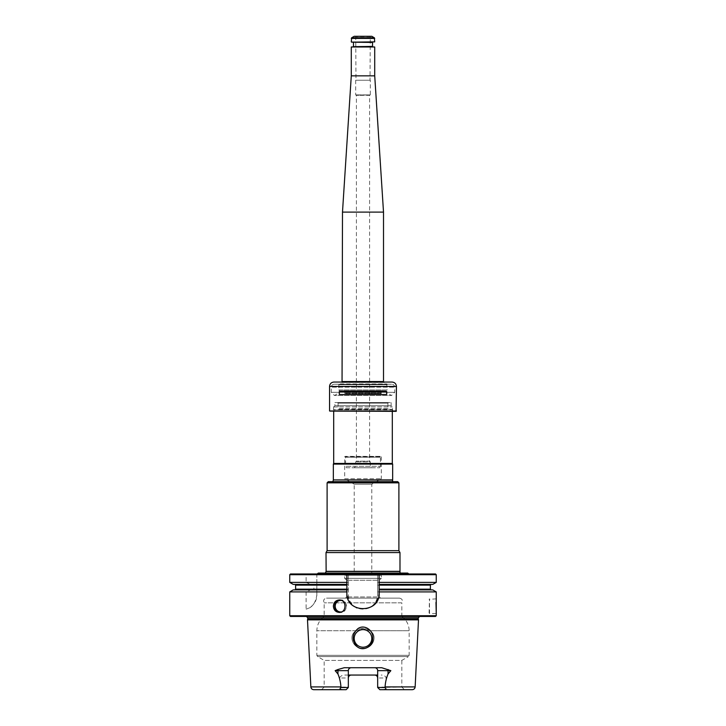 <?xml version="1.0" encoding="UTF-8"?>
<svg xmlns="http://www.w3.org/2000/svg" width="726" height="726" viewBox="0 0 726 726"><rect width="100%" height="100%" fill="white"/><g stroke="black" fill="none" stroke-linecap="round" stroke-linejoin="round"><path stroke-width="0.54" stroke-dasharray="3.63 2.72" d="M346.411 467.753L379.589 467.753L346.411 467.753L345.567 466.283L380.433 466.283L345.567 466.283L345.567 457.208L380.433 457.208L345.567 457.208L345.086 456.373L380.914 456.373L345.086 456.763M337.508 402.558L388.492 402.558L337.508 402.558L338.098 403.139L387.902 403.139L387.902 408.711L338.098 408.711L387.902 408.711L388.492 409.292L337.508 409.292L388.492 409.292M334.886 402.558L391.114 402.558L334.886 402.558L334.886 405.725L391.114 405.725L334.886 405.725L333.661 406.95L333.298 411.352L392.702 411.352L333.298 411.352M326.01 552.577L399.99 552.577M399.99 571.326L326.01 571.326M328.279 481.665L397.721 481.665M394.581 481.665L392.693 481.665M327.108 482.835L398.892 482.835M327.108 550.671L398.892 550.671M392.666 479.913L333.334 479.913M354.206 574.693L371.794 574.693L354.206 574.693L354.206 484.233L371.794 484.233L354.206 484.233L344.687 478.733L381.313 478.733L344.687 478.733L344.687 456.763L381.313 456.763L344.687 456.763M381.313 456.763L381.313 478.733L371.794 484.233L371.794 574.693M391.858 409.292L333.697 409.736L392.303 409.736L392.303 411.352M333.697 463.451L392.303 463.451M333.334 464.086L392.666 464.086M400.026 573.086L401.905 573.086M380.723 574.693L345.277 574.693L380.723 574.693L381.313 575.282L381.313 578.359L344.687 578.359L381.313 578.359L379.389 580.283L346.611 580.283L379.389 580.283L379.389 596.963L346.611 596.963L379.389 596.963L380.56 598.133L345.44 598.133L380.56 598.133M345.44 598.133L346.611 596.963L346.611 580.283L344.687 578.359L344.687 575.282L381.313 575.282L344.687 575.282L345.277 574.693M399.481 598.133L326.519 598.133L399.481 598.133C402.159 598.75 402.948 600.311 401.823 602.825L324.177 602.825L401.823 602.825L401.823 616.447L324.177 616.447L401.823 616.447C406.56 620.031 409.001 624.796 409.146 630.731L409.146 655.333L408.411 656.594L317.589 656.594L408.411 656.594L401.823 660.406L324.177 660.406L401.823 660.406L401.823 687.059L377.665 687.504L379.861 689.7L377.665 687.504L379.861 689.7L412.223 689.7M369.897 630.731C378.654 635.903 372.347 649.316 362.991 648.236C353.644 649.28 347.346 635.967 356.103 630.731L363 628.462L369.897 630.731C378.645 635.885 372.365 649.307 362.991 648.236C353.635 649.271 347.346 635.958 356.103 630.731C360.686 627.745 365.278 627.745 369.897 630.731L409.146 630.731L369.897 630.731M348.335 687.504L341.138 687.504L339.478 677.984L348.335 677.984L348.335 687.504L346.139 689.7L348.335 687.504L346.139 689.7L313.777 689.7M377.665 687.504L377.665 677.984L377.665 687.504L384.862 687.504C386.668 688.774 386.159 689.509 383.337 689.7M363 629.633A8.794 8.794 0 0 1 370.614 642.819A8.794 8.794 0 0 1 355.386 642.819A8.794 8.794 0 0 1 363 629.633A8.794 8.794 0 0 1 371.794 638.426A8.794 8.794 0 0 1 359.415 646.449A8.794 8.794 0 0 1 363 629.633M348.335 677.984L348.335 687.059L324.177 687.059L348.335 687.059L348.335 670.652C348.544 668.846 349.515 667.866 351.266 667.72L374.734 667.72C376.485 667.866 377.456 668.837 377.665 670.652L377.665 687.059L401.823 687.059L404.464 689.7M341.138 687.504C339.332 688.774 339.841 689.509 342.663 689.7M371.794 638.426A8.794 8.794 0 0 0 359.207 630.495A8.794 8.794 0 0 0 357.491 645.269A8.794 8.794 0 0 0 371.794 638.426M339.478 677.984C340.603 676.015 342.373 675.035 344.805 675.053L351.266 675.053A2.931 2.931 0 0 0 350.404 675.18A2.931 2.931 0 0 1 351.266 675.053L377.665 675.053M344.805 675.053L348.335 675.053M377.665 677.984A2.931 2.931 0 0 0 376.776 675.879A2.931 2.931 0 0 1 377.665 677.984L386.522 677.984C385.397 676.015 383.618 675.035 381.195 675.053M375.914 675.298A2.931 2.931 0 0 0 374.734 675.053A2.931 2.931 0 0 1 375.914 675.298M386.522 677.984L384.862 687.504M374.734 667.72L381.731 667.72M344.269 667.72L351.266 667.72M356.711 646.24C346.665 638.417 359.043 620.303 369.262 629.524C379.344 637.228 367.011 655.533 356.711 646.24M418.503 619.859L307.497 619.859M307.724 619.015L418.276 619.015M419.102 616.447L420.88 616.447M429.075 613.08L429.511 598.868L429.511 613.515L436.253 613.515M290.482 616.447L435.518 616.447M289.747 615.721L436.253 615.721M378.809 596.155A16.117 16.117 0 0 1 377.883 599.186M374.398 604.404A16.117 16.117 0 0 1 369.316 607.834M369.18 607.889A16.117 16.117 0 0 1 363.154 609.123M363.009 609.123A16.117 16.117 0 0 1 356.838 607.898M356.303 607.662A16.117 16.117 0 0 1 351.892 604.685M351.611 604.413A16.117 16.117 0 0 1 348.117 599.195M347.246 596.409A16.117 16.117 0 0 1 346.883 593.006L346.883 574.693M289.747 574.693L306.118 574.693L306.118 582.388L289.747 582.388M293.231 584.403L310.674 584.403L306.118 582.388M310.674 584.403L312.888 584.403L313.886 585.138L313.886 589.167L312.888 589.893L293.231 589.893M346.883 584.403L312.888 584.403M346.883 589.893L312.888 589.893M289.747 591.908L306.118 591.908L310.674 589.893M290.482 573.967L316.854 573.967L316.854 595.002A14.647 14.647 0 0 1 306.118 609.123C311.917 607.943 315.501 603.233 316.854 595.002L316.854 591.908L348.353 591.908L348.353 582.388L316.854 582.388L316.854 584.403L348.353 584.403L316.854 584.403L316.854 589.167L348.353 589.167M316.854 574.693L348.353 574.693L348.353 573.967L316.854 573.967L316.854 582.388M348.353 574.693L348.353 582.388M316.854 591.908L316.854 589.893L348.353 589.893L316.854 589.893L316.854 589.167M379.117 589.893L432.769 589.893M436.253 591.908L377.647 591.908L377.647 589.167L430.391 589.167M377.647 591.908L377.647 594.476A14.647 14.647 0 0 1 363 609.123A14.647 14.647 0 0 1 348.353 594.476L348.353 573.967L377.647 573.967L377.647 589.167M432.769 584.403L379.117 584.403M377.647 582.388L436.253 582.388M435.518 573.967L377.647 573.967L377.647 594.476C378.555 613.361 347.464 613.388 348.353 594.476L348.353 591.908M306.118 591.908L306.118 609.123M377.647 574.693L436.253 574.693M379.117 574.693L379.117 593.006M306.118 574.693L307.062 573.967M408.856 573.967L317.144 573.967L408.856 573.967M318.278 573.086L407.722 573.086M386.722 394.499L339.278 394.499M386.722 391.568L339.278 391.568M341.538 382.048L384.462 382.048M329.559 410.98L396.441 410.98M329.931 411.352L396.069 411.352M333.661 410.98L392.339 410.98L333.661 410.98M333.661 406.95L392.339 406.95L333.661 406.95M384.245 382.484L341.755 382.484L383.954 382.321L383.51 381.558L342.49 381.558L342.046 382.321L384.245 382.484M392.04 382.048L333.96 382.048M370.759 36.3L355.241 36.3L370.759 36.3L355.749 36.727L370.251 36.727L370.033 80.25L355.967 80.25L370.033 80.25M371.794 467.753L354.206 467.753L371.794 467.753L370.324 466.283L370.324 461.89L355.676 461.89L370.324 461.89L369.588 461.155L356.412 461.155L369.588 461.155L369.588 95.324L356.412 95.324L370.324 94.897L355.676 94.897L370.324 94.897L370.324 80.25L355.676 80.25L370.324 80.25M374.716 41.863L351.284 41.863M374.425 42.162L351.575 42.162M351.575 46.7L374.425 46.7M351.284 46.99L374.716 46.99M353.181 42.162L372.819 42.162L353.181 42.162M372.819 46.7L353.181 46.7L372.819 46.7M354.206 36.3L371.794 36.3M342.49 212.101L383.51 212.101M351.284 75.858L374.716 75.858M379.589 467.753L380.433 466.283L380.433 457.208L380.914 456.763M382.865 390.833L343.135 390.833L382.43 390.769L343.57 390.769L382.43 390.769L381.096 391.931L344.904 391.931L381.096 391.931L381.123 393.238L344.877 393.238L381.223 393.619L344.777 393.619L381.223 393.619L381.232 391.559L344.768 391.559L381.232 391.559L382.067 390.833L343.933 390.833L382.067 390.833M387.285 384.245L386.731 383.927L387.176 389.953L338.824 389.953L338.824 384.689L387.176 384.689L338.824 384.689L339.269 383.927L386.731 383.927L338.715 384.245M339.704 390.833L338.824 389.953L387.176 389.953L386.296 390.833L339.704 390.833L386.296 390.833M383.51 390.833L342.49 390.833L383.51 390.833L391.55 395.479L334.45 395.479L331.283 392.303L394.717 392.303L331.283 392.303L331.283 387.176L394.717 387.176L331.283 387.176C331.455 385.397 332.435 384.417 334.214 384.245L391.786 384.245L334.214 384.245M342.49 390.833L334.45 395.479L391.55 395.479L394.717 392.303L394.717 387.176C394.545 385.397 393.565 384.417 391.786 384.245M393.828 481.91L332.172 481.91L393.828 481.91M333.461 480.077L392.539 480.077M388.492 402.558L387.902 403.139L338.098 403.139L338.098 408.711L337.508 409.292M326.128 571.489L399.872 571.489M409.146 655.333L316.854 655.333L409.146 655.333M356.103 630.731L316.854 630.731L356.103 630.731M310.855 686.914L340.921 686.914M385.079 686.914L415.145 686.914M307.724 617.772L418.276 617.772M419.946 616.32L306.054 616.32L419.946 616.32M341.51 600.475A5.79 5.472 90 0 1 341.501 611.918M339.859 600.012A6.225 5.89 90 0 1 346.429 606.192A6.225 5.89 90 0 1 339.859 612.381M295.609 585.138L313.886 585.138M295.609 589.167L313.886 589.167M316.854 585.138L348.353 585.138M377.647 585.138L430.391 585.138M396.441 386.441L329.559 386.441M374.353 37.779L351.647 37.779M374.716 38.414L351.284 38.414M372.52 42.453L353.48 42.453M353.48 46.41L372.52 46.41M370.324 466.283L355.676 466.283L370.324 466.283M381.096 393.011L344.904 393.011L381.096 393.011M333.307 481.665L331.419 481.665M332.526 481.964L393.474 481.964L332.526 481.964M334.142 409.292L333.697 411.352M325.974 573.086L324.095 573.086M325.203 573.377L400.797 573.377L325.203 573.377M321.536 689.7L324.177 687.059L324.177 660.406L317.589 656.594L316.854 655.333L316.854 630.731C316.999 624.796 319.44 620.031 324.177 616.447L324.177 602.825C323.052 600.311 323.841 598.75 326.519 598.133M305.12 616.447L306.898 616.447M419.737 616.301L306.263 616.301L419.737 616.301M339.187 599.966L340.548 599.966C348.117 599.077 347.854 613.543 340.548 612.417L339.187 612.417M436.253 598.868L429.075 599.304M391.114 402.558L391.114 405.725L392.339 406.95L392.702 411.352M355.241 36.3L355.749 36.727L355.967 80.25M355.676 80.25L355.676 94.897L356.412 95.324L356.412 461.155L355.676 461.89L355.676 466.283L354.206 467.753M343.135 390.833L344.904 391.931L344.777 393.619L344.768 391.559L343.933 390.833M382.266 390.76L343.734 390.76L382.266 390.76"/><path stroke-width="1.09" d="M326.01 571.326L399.99 571.326L399.99 552.577L326.01 552.577L326.128 571.489L325.203 573.377M327.108 482.835L398.892 482.835L397.721 481.665L328.279 481.665L327.108 482.835L327.108 550.671L326.01 552.577M398.892 482.835L398.892 550.671L327.108 550.671M398.892 550.671L399.99 552.577M392.693 481.665L392.539 480.077L333.334 479.913L392.666 479.913L392.666 464.086L333.334 464.086L333.334 479.913M392.303 411.352L392.303 463.451L333.697 463.451L333.334 464.086M392.303 463.451L392.666 464.086M400.026 573.086L399.99 571.326M377.665 687.504L379.861 689.7L383.337 689.7C386.159 689.509 386.668 688.774 384.862 687.504L377.665 687.504L377.665 670.652L388.056 670.652L388.056 673.982C386.35 678.011 385.361 682.331 385.079 686.914L384.862 687.504M342.663 689.7C339.841 689.509 339.332 688.774 341.138 687.504L340.921 686.914C340.639 682.322 339.65 678.011 337.944 673.982L335.149 670.652L337.835 669.535A2.931 1.334 -90 0 1 337.944 670.652L348.335 670.652A2.931 2.931 0 0 1 351.266 667.72A2.931 2.931 0 0 0 348.335 670.652L348.335 687.504L346.139 689.7L313.777 689.7C312.071 689.546 311.091 688.62 310.855 686.914L307.497 619.859L418.503 619.859L418.276 619.015L307.724 619.015L307.497 619.859M348.335 675.053L351.266 675.053C349.515 675.189 348.544 676.169 348.335 677.984A2.931 2.931 0 0 1 350.404 675.18A2.931 2.931 0 0 0 348.335 677.984M377.665 677.984C377.456 676.169 376.485 675.189 374.734 675.053L377.665 675.053M385.079 686.914L415.145 686.914C414.909 688.62 413.929 689.546 412.223 689.7L383.337 689.7M351.266 675.053L374.734 675.053M341.138 687.504L348.335 687.504M371.794 638.426A8.794 8.794 0 0 0 363 629.633A8.794 8.794 0 0 0 354.206 638.426A8.794 8.794 0 0 0 363 647.211A8.794 8.794 0 0 0 371.794 638.426M376.776 675.879A2.931 2.931 0 0 0 375.914 675.298A2.931 2.931 0 0 1 376.776 675.879M337.835 669.535L344.269 667.72L381.731 667.72L390.851 670.652L388.056 673.982M374.734 667.72A2.931 2.931 0 0 1 377.665 670.652A2.931 2.931 0 0 0 374.734 667.72M356.666 646.204C362.646 652.22 373.209 646.439 372.883 638.426C373.781 630.858 364.815 623.888 358.036 628.544C351.992 633.952 351.538 639.842 356.666 646.204M419.946 616.32L418.276 617.772L418.276 619.015M435.518 616.447L290.482 616.447L289.747 615.721L436.253 615.721L435.518 616.447M333.388 606.192C333.715 602.417 335.648 600.338 339.187 599.966C346.874 599.594 346.874 612.789 339.187 612.417C335.648 612.045 333.715 609.976 333.388 606.192M379.117 589.167L430.391 589.167L430.391 585.138L379.117 585.138L379.117 589.893L432.769 589.893L436.253 591.908L436.253 613.515L435.981 602.444M436.253 591.908L379.117 591.908L379.117 593.006A16.117 16.117 0 0 1 378.809 596.155M377.883 599.186A16.117 16.117 0 0 1 374.398 604.404M356.838 607.898A16.117 16.117 0 0 1 356.303 607.662M348.117 599.195A16.117 16.117 0 0 1 347.246 596.409M379.117 593.006C380.115 613.788 345.903 613.815 346.883 593.006L346.883 589.893L293.231 589.893L289.747 591.908L289.747 615.721M379.117 585.138L379.117 584.403L432.769 584.403L436.253 582.388L379.117 582.388L379.117 573.967L379.117 574.693L436.253 574.693L435.518 573.967L346.883 573.967L346.883 582.388L289.747 582.388L289.747 574.693L346.883 574.693L346.883 573.967L290.482 573.967L289.747 574.693M289.747 582.388L293.231 584.403L346.883 584.403L346.883 582.388M346.883 584.403L346.883 589.893M346.883 591.908L289.747 591.908M379.117 582.388L379.117 584.403M436.253 613.515L436.253 615.721M379.117 589.893L379.117 591.908M408.856 573.967L407.722 573.086L318.278 573.086L317.144 573.967M386.668 391.568L386.668 394.499M339.332 391.568L339.332 394.499M386.722 391.568L386.722 394.499L339.278 394.499L339.278 391.568L386.722 391.568M396.441 410.98L329.559 410.98L396.069 411.352L396.441 386.441C396.178 383.773 394.717 382.312 392.04 382.048L333.96 382.048C331.283 382.312 329.822 383.773 329.559 386.441L329.559 410.98M351.284 41.863L351.647 37.779L374.353 37.779L374.716 41.863L351.575 42.162L374.716 41.863M351.284 46.99L374.716 46.99L351.284 46.99L351.284 75.858L342.49 212.101L342.046 382.321M353.181 42.162L372.52 42.453L372.52 46.41L353.181 46.7M351.647 37.779L354.206 36.3L371.794 36.3L374.353 37.779M374.716 46.99L374.716 75.858L383.51 212.101L342.49 212.101M374.716 75.858L351.284 75.858M383.954 382.321L383.51 381.558L342.49 381.558M383.51 212.101L383.51 381.558M399.872 571.489L326.128 571.489M340.921 686.914L310.855 686.914M388.165 669.535A2.931 1.334 -90 0 0 388.056 670.652L390.851 670.652M335.149 670.652L337.944 670.652L337.944 673.982M418.276 617.772L307.724 617.772L307.724 619.015M341.501 611.918A5.79 5.472 90 0 1 335.212 606.192A5.79 5.472 90 0 1 341.51 600.475M339.859 612.381A6.225 5.89 90 0 1 339.859 600.012M346.883 585.138L295.609 585.138L294.874 584.403M346.883 589.167L295.609 589.167L294.874 589.893M329.559 386.441L396.441 386.441M351.284 38.414L374.716 38.414M333.461 480.077L332.526 481.964M333.697 411.352L333.697 463.451M415.145 686.914L418.503 619.859M307.724 617.772L306.263 616.301M295.609 585.138L295.609 589.167M430.391 589.167L431.126 589.893M430.391 585.138L431.126 584.403M436.253 574.693L436.253 582.388M353.48 42.453L353.48 46.41"/></g></svg>
